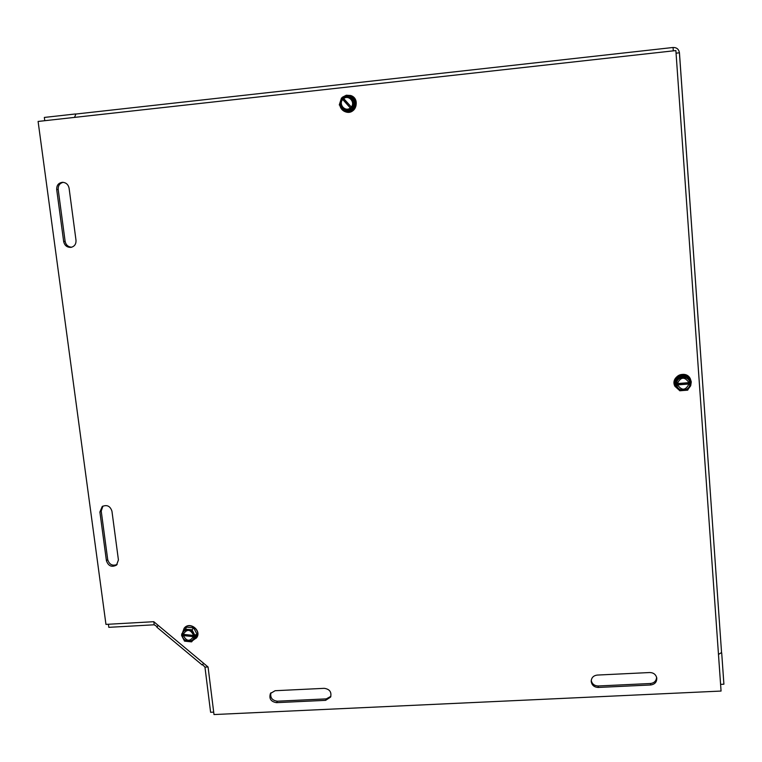 <?xml version="1.0" encoding="UTF-8"?>
<svg xmlns="http://www.w3.org/2000/svg" width="762" height="762" viewBox="0 0 762 762"><rect width="100%" height="100%" fill="white"/><g stroke="black" fill="none" stroke-linecap="round" stroke-linejoin="round"><path stroke-width="1.14" d="M102.918 506.082L101.222 511.083L107.718 559.651C109.328 564.604 112.462 566.214 117.129 564.49M118.424 559.965L116.529 565.08C111.719 567.538 108.347 566.09 106.423 560.727L99.898 512.026L102.232 506.501C106.985 504.473 110.223 506.044 111.947 511.197L118.424 559.965M63.265 182.328C59.703 183.213 58.007 185.595 58.188 189.471L65.122 241.335C65.932 245.002 68.123 246.964 71.695 247.212M76.01 240.325C76.171 244.154 74.495 246.497 70.961 247.364C67.046 247.488 64.618 245.545 63.665 241.535L56.693 189.519C56.578 185.252 58.531 182.842 62.541 182.299C66.104 182.566 68.294 184.547 69.094 188.233L76.01 240.325M591.226 680.533C592.103 684.028 594.427 685.838 598.189 685.981L650.491 683.504C654.32 682.981 656.358 680.895 656.606 677.237M649.738 672.532C653.52 672.656 655.863 674.465 656.758 677.942C656.93 681.98 654.91 684.324 650.7 684.971L598.256 687.448C594.122 687.229 591.769 685.171 591.198 681.276C591.436 677.666 593.436 675.599 597.217 675.075L649.738 672.532M270.92 692.782C270.043 697.687 272.186 700.497 277.358 701.202L326.298 698.878L330.889 696.335M276.53 702.659C270.901 701.726 268.862 698.659 270.443 693.468L275.12 690.715L324.25 688.334C329.641 689.115 331.765 692.029 330.603 697.087L325.603 700.345L276.53 702.659L277.358 701.202M721.062 691.058L213.998 714.556L208.064 666.998L153.772 621.697L105.956 624.392L38.1 121.444L675.875 50.568L721.062 691.058M676.065 53.197L679.418 52.768L721.557 652.548L718.48 654.444M679.418 52.768L679.428 52.778C678.818 49.206 676.704 47.444 673.084 47.482L673.265 50.854M676.056 53.159L677.18 53.035M74.543 117.396L75.857 114.043L673.075 47.482L75.857 114.043M673.217 49.463L673.313 50.854M721.557 652.501L721.452 653.024M720.585 684.362L723.9 684.2L721.709 653.015M75.409 114.233L75.905 114.033M75.381 113.976L44.339 117.434L44.777 120.701M108.404 624.259L108.814 627.336L154.21 624.792L157.153 626.688M213.693 712.137L210.607 712.279L204.959 667.141L202.549 664.578M203.645 663.311L202.159 664.969L156.839 627.155L158.191 625.383M350.339 96.079L355.463 102.022L353.044 109.576L345.5 111.166L349.482 111.414L353.044 109.576L355.235 106.137L355.463 102.022C354.778 99.108 353.073 97.126 350.339 96.079L349.291 95.717L342.462 97.174L352.787 108.671L351.787 109.595L341.462 98.088L342.69 97.431M351.787 109.595L342.033 98.269M351.244 109.433L344.424 110.881L339.281 104.908L341.462 98.088M345.5 111.166L344.424 110.881M353.044 109.576L352.539 109.433M349.291 95.717L354.435 101.698L352.244 108.518M343.1 97.907C348.948 93.135 356.883 102.346 351.606 107.785M350.606 108.699C344.757 113.452 336.852 104.27 342.1 98.831M343.729 98.565C348.825 94.526 355.635 102.432 351.158 107.185M350.158 108.099C345.072 112.119 338.271 104.232 342.729 99.479M339.681 103.68L341.338 98.479M341.605 98.136L342.49 97.193M342.529 97.155L346.319 95.221L350.691 95.507C358.559 97.841 357.759 110.795 349.691 112.071L345.891 111.966C342.776 110.985 340.776 108.871 339.909 105.632M349.082 95.764L343.833 96.879M340.833 106.709L344.129 110.538M355.463 102.022L354.435 101.698M345.996 111.985C355.854 115.138 360.721 98.584 350.787 95.536L350.682 95.498M182.975 632.117L186.642 627.155L193.681 627.869L196.996 634.222L193.262 639.851L195.634 637.994L196.758 635.746L196.996 634.222L193.681 627.869L186.642 627.155L181.594 634.213L195.015 635.584L195.872 634.536L196.205 635.175L194.977 636.784L181.556 635.413L182.404 634.298M195.834 635.746L182.442 634.375M194.977 636.784L191.605 641.871L184.547 641.147L181.556 635.413M193.262 639.851L191.605 641.871M196.996 634.222L196.205 635.175M184.956 629.126L192.024 629.841L195.015 635.584M182.461 634.298C183.08 627.669 193.977 628.774 194.148 635.498M194.1 636.699C193.462 643.328 182.594 642.214 182.423 635.508M183.347 634.203C186.947 628.802 190.348 629.145 193.548 635.241M193.51 636.451C189.909 641.842 186.509 641.499 183.309 635.403M182.47 632.879L184.147 628.24C189.605 621.268 201.778 630.612 196.548 637.765L192.662 640.585M193.681 627.869L192.024 629.841M196.225 638.213L196.301 638.118C202.463 631.193 190.052 620.782 184.299 628.059L184.223 628.145M675.399 383.181L675.637 383.696L689.791 382.6L690.772 382.524L690.496 382.01L690.943 382.648L690.867 383.858L675.742 385.029L675.399 383.181M675.494 384.515L690.591 383.353M675.637 383.696L678.78 377.4L686.753 376.771L690.772 382.524M678.304 376.447L686.238 375.828L690.686 382.181C690.372 379.286 688.896 377.171 686.238 375.828L682.2 375.104L678.304 376.447C675.884 378.181 674.722 380.505 674.827 383.41L678.304 376.447L678.78 377.4M678.923 389.582L676.065 387.01L675.056 383.886M690.867 383.858L687.715 390.154L679.752 390.773L675.742 385.029M689.886 383.934C689.962 391.401 677.704 392.335 676.723 384.953M676.618 383.619C676.523 376.161 688.8 375.199 689.791 382.6M689.01 383.915C685.629 390.601 681.799 390.896 677.513 384.81M677.408 383.467C680.78 376.78 684.609 376.485 688.915 382.581M679.571 390.506L674.894 386.248L674.989 379.133C677.732 374.78 681.561 373.456 686.486 375.171L690.267 378.647L691.286 381.876L690.686 385.782L688.286 389.02M686.295 390.268L680.256 390.735M689.124 387.353L690.42 384.753M686.238 375.828L686.753 376.771M690.22 378.552L690.22 378.552C685.486 369.313 670.046 376.98 674.846 386.143M106.423 560.727L107.718 559.651M99.898 512.026L101.222 511.083M63.665 241.535L65.122 241.335M56.693 189.519L58.188 189.471M650.7 684.971L650.491 683.504M598.256 687.448L598.189 685.981M325.603 700.345L326.298 698.878M154.21 624.792L153.81 621.725M208.045 666.979L204.959 667.141M679.447 52.778L721.557 652.548"/></g></svg>
